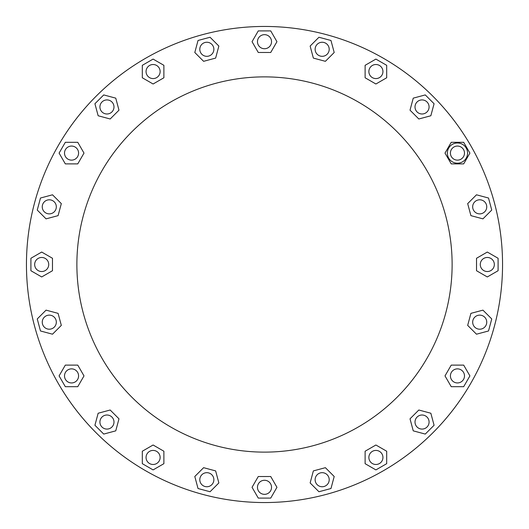 <?xml version="1.0" encoding="UTF-8"?>
<svg xmlns="http://www.w3.org/2000/svg" width="529" height="529" viewBox="0 0 529 529"><rect width="100%" height="100%" fill="white"/><g stroke="black" fill="none" stroke-linecap="round" stroke-linejoin="round"><path stroke-width="0.79" d="M467.563 153.099A10.111 10.111 0 0 0 457.453 142.989A10.111 10.111 0 0 0 447.349 153.099A10.111 10.111 0 0 0 457.453 163.203A10.111 10.111 0 0 0 467.563 153.099M451.23 163.884L445.001 153.099L451.23 142.314L463.682 142.314L469.911 153.099L463.682 163.884L451.23 163.884M264.5 502.55A238.05 238.05 0 0 0 502.55 264.5A238.05 238.05 0 0 0 264.5 26.45A238.05 238.05 0 0 0 26.45 264.5A238.05 238.05 0 0 0 264.5 502.55M264.5 452.123A187.623 187.623 0 0 0 452.123 264.5A187.623 187.623 0 0 0 264.5 76.877A187.623 187.623 0 0 0 76.877 264.5A187.623 187.623 0 0 0 264.5 452.123M464.488 153.099A7.036 7.036 0 0 0 453.935 147.002A7.036 7.036 0 0 0 453.935 159.189A7.036 7.036 0 0 0 464.488 153.099M428.84 105.132A7.036 7.036 0 0 0 417.07 101.978A7.036 7.036 0 0 0 420.224 113.748A7.036 7.036 0 0 0 428.84 105.132M418.823 118.985L430.851 115.758L434.078 103.73L425.27 94.922L413.242 98.149L410.015 110.177L418.823 118.985M381.998 68.029A7.036 7.036 0 0 0 369.811 68.029A7.036 7.036 0 0 0 375.901 78.583A7.036 7.036 0 0 0 381.998 68.029M375.901 83.999L386.686 77.77L386.686 65.318L375.901 59.089L365.116 65.318L365.116 77.77L375.901 83.999M327.14 44.31A7.036 7.036 0 0 0 315.37 47.465A7.036 7.036 0 0 0 323.986 56.081A7.036 7.036 0 0 0 327.14 44.31M325.388 61.318L334.196 52.51L330.975 40.482L318.941 37.255L310.139 46.063L313.36 58.091L325.388 61.318M268.018 35.602A7.036 7.036 0 0 0 257.464 41.692A7.036 7.036 0 0 0 268.018 47.789A7.036 7.036 0 0 0 268.018 35.602M270.729 52.477L276.951 41.692L270.729 30.907L258.271 30.907L252.049 41.692L258.271 52.477L270.729 52.477M208.657 42.492A7.036 7.036 0 0 0 200.035 51.108A7.036 7.036 0 0 0 211.812 54.262A7.036 7.036 0 0 0 208.657 42.492M215.64 58.091L218.861 46.063L210.059 37.255L198.025 40.482L194.804 52.51L203.612 61.318L215.64 58.091M153.099 64.512A7.036 7.036 0 0 0 147.002 75.065A7.036 7.036 0 0 0 159.189 75.065A7.036 7.036 0 0 0 153.099 64.512M163.884 77.77L163.884 65.318L153.099 59.089L142.314 65.318L142.314 77.77L153.099 83.999L163.884 77.77M105.132 100.16A7.036 7.036 0 0 0 101.978 111.93A7.036 7.036 0 0 0 113.748 108.776A7.036 7.036 0 0 0 105.132 100.16M118.985 110.177L115.758 98.149L103.73 94.922L94.922 103.73L98.149 115.758L110.177 118.985L118.985 110.177M68.029 147.002A7.036 7.036 0 0 0 68.029 159.189A7.036 7.036 0 0 0 78.583 153.099A7.036 7.036 0 0 0 68.029 147.002M83.999 153.099L77.77 142.314L65.318 142.314L59.089 153.099L65.318 163.884L77.77 163.884L83.999 153.099M44.31 201.86A7.036 7.036 0 0 0 47.465 213.63A7.036 7.036 0 0 0 56.081 205.014A7.036 7.036 0 0 0 44.31 201.86M61.318 203.612L52.51 194.804L40.482 198.025L37.255 210.059L46.063 218.861L58.091 215.64L61.318 203.612M35.602 260.982A7.036 7.036 0 0 0 41.692 271.536A7.036 7.036 0 0 0 47.789 260.982A7.036 7.036 0 0 0 35.602 260.982M52.477 258.271L41.692 252.049L30.907 258.271L30.907 270.729L41.692 276.951L52.477 270.729L52.477 258.271M42.492 320.343A7.036 7.036 0 0 0 51.108 328.965A7.036 7.036 0 0 0 54.262 317.188A7.036 7.036 0 0 0 42.492 320.343M58.091 313.36L46.063 310.139L37.255 318.941L40.482 330.975L52.51 334.196L61.318 325.388L58.091 313.36M64.512 375.901A7.036 7.036 0 0 0 75.065 381.998A7.036 7.036 0 0 0 75.065 369.811A7.036 7.036 0 0 0 64.512 375.901M77.77 365.116L65.318 365.116L59.089 375.901L65.318 386.686L77.77 386.686L83.999 375.901L77.77 365.116M100.16 423.868A7.036 7.036 0 0 0 111.93 427.022A7.036 7.036 0 0 0 108.776 415.252A7.036 7.036 0 0 0 100.16 423.868M110.177 410.015L98.149 413.242L94.922 425.27L103.73 434.078L115.758 430.851L118.985 418.823L110.177 410.015M147.002 460.971A7.036 7.036 0 0 0 159.189 460.971A7.036 7.036 0 0 0 153.099 450.417A7.036 7.036 0 0 0 147.002 460.971M153.099 445.001L142.314 451.23L142.314 463.682L153.099 469.911L163.884 463.682L163.884 451.23L153.099 445.001M201.86 484.69A7.036 7.036 0 0 0 213.63 481.535A7.036 7.036 0 0 0 205.014 472.919A7.036 7.036 0 0 0 201.86 484.69M203.612 467.682L194.804 476.49L198.025 488.518L210.059 491.745L218.861 482.937L215.64 470.909L203.612 467.682M260.982 493.398A7.036 7.036 0 0 0 271.536 487.308A7.036 7.036 0 0 0 260.982 481.211A7.036 7.036 0 0 0 260.982 493.398M258.271 476.523L252.049 487.308L258.271 498.093L270.729 498.093L276.951 487.308L270.729 476.523L258.271 476.523M320.343 486.508A7.036 7.036 0 0 0 328.965 477.892A7.036 7.036 0 0 0 317.188 474.738A7.036 7.036 0 0 0 320.343 486.508M313.36 470.909L310.139 482.937L318.941 491.745L330.975 488.518L334.196 476.49L325.388 467.682L313.36 470.909M375.901 464.488A7.036 7.036 0 0 0 381.998 453.935A7.036 7.036 0 0 0 369.811 453.935A7.036 7.036 0 0 0 375.901 464.488M365.116 451.23L365.116 463.682L375.901 469.911L386.686 463.682L386.686 451.23L375.901 445.001L365.116 451.23M423.868 428.84A7.036 7.036 0 0 0 427.022 417.07A7.036 7.036 0 0 0 415.252 420.224A7.036 7.036 0 0 0 423.868 428.84M410.015 418.823L413.242 430.851L425.27 434.078L434.078 425.27L430.851 413.242L418.823 410.015L410.015 418.823M460.971 381.998A7.036 7.036 0 0 0 460.971 369.811A7.036 7.036 0 0 0 450.417 375.901A7.036 7.036 0 0 0 460.971 381.998M445.001 375.901L451.23 386.686L463.682 386.686L469.911 375.901L463.682 365.116L451.23 365.116L445.001 375.901M484.69 327.14A7.036 7.036 0 0 0 481.535 315.37A7.036 7.036 0 0 0 472.919 323.986A7.036 7.036 0 0 0 484.69 327.14M467.682 325.388L476.49 334.196L488.518 330.975L491.745 318.941L482.937 310.139L470.909 313.36L467.682 325.388M493.398 268.018A7.036 7.036 0 0 0 487.308 257.464A7.036 7.036 0 0 0 481.211 268.018A7.036 7.036 0 0 0 493.398 268.018M476.523 270.729L487.308 276.951L498.093 270.729L498.093 258.271L487.308 252.049L476.523 258.271L476.523 270.729M486.508 208.657A7.036 7.036 0 0 0 477.892 200.035A7.036 7.036 0 0 0 474.738 211.812A7.036 7.036 0 0 0 486.508 208.657M470.909 215.64L482.937 218.861L491.745 210.059L488.518 198.025L476.49 194.804L467.682 203.612L470.909 215.64"/></g></svg>
